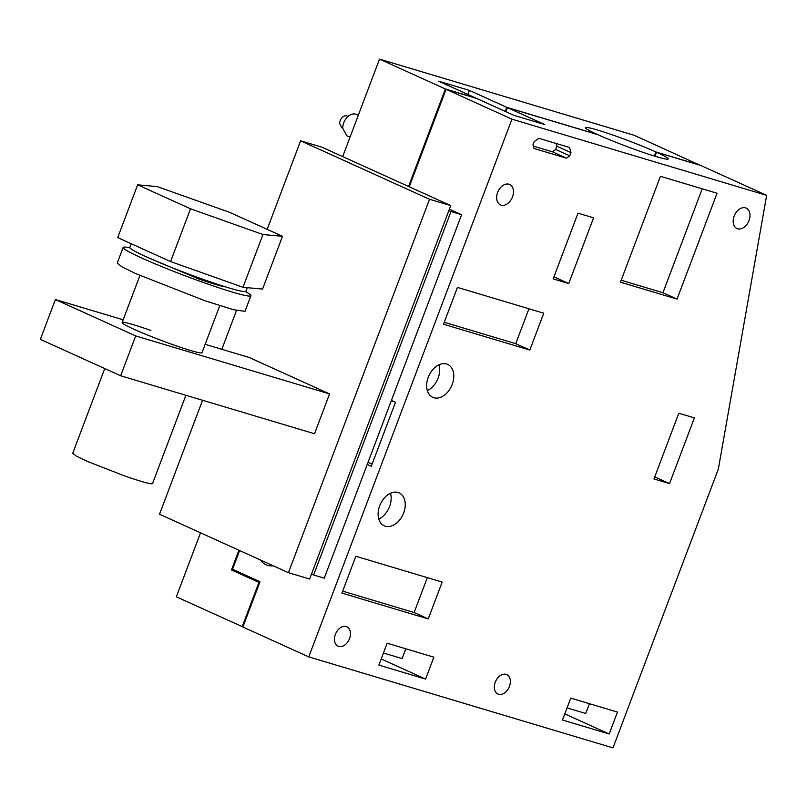 <?xml version="1.0" encoding="UTF-8"?>
<svg xmlns="http://www.w3.org/2000/svg" width="807" height="807" viewBox="0 0 807 807"><rect width="100%" height="100%" fill="white"/><g stroke="black" fill="none" stroke-linecap="round" stroke-linejoin="round"><path stroke-width="1.21" d="M700.062 165.264L634.221 135.304L379.512 59.123L342.682 156.608M200.519 532.822L176.33 596.847L242.937 626.928M379.512 59.123L445.383 88.982L408.544 186.467M238.912 550.233L231.468 569.934L258.936 582.392L242.191 626.706M700.083 165.163L655.859 151.938A44.274 2.986 20.7 0 0 611.303 134.507A44.274 2.986 20.7 0 0 585.438 127.667A44.274 2.986 20.7 0 0 597.14 134.376L506.756 107.341L469.422 90.414L438.645 81.204L475.979 98.131L445.383 88.982M346.687 135.687L342.733 128.252A11.671 8.04 -65.6 0 1 347.303 117.146A11.671 8.04 -65.6 0 1 356.321 114.433L358.278 115.32M258.936 582.392L259.672 582.614M654.316 156.033L655.859 151.938M505.222 111.396L506.756 107.341M231.468 569.934L259.743 582.432M233.859 569.853L233.586 570.569M469.422 90.414L467.889 94.469M342.733 128.121L341.815 127.698L339.646 123.622A6.406 4.408 -65.6 0 1 342.148 117.529A6.406 4.408 -65.6 0 1 347.101 116.037L348.019 116.46M505.928 111.709L507.462 107.654L544.796 124.581L514.019 115.381L476.685 98.454L446.089 89.305L409.25 186.79M655.052 156.255L656.565 152.261A44.274 2.986 20.7 0 1 668.277 158.969A44.274 2.986 20.7 0 1 642.412 152.12A44.274 2.986 20.7 0 1 597.846 134.688L507.462 107.654M239.618 550.545L232.547 569.258L260.015 581.716L242.897 627.019L308.758 656.888L612.987 747.877L718.341 469.059L766.65 195.344L700.789 165.485L656.565 152.261M446.089 89.305L511.951 119.164L308.758 656.888M391.415 400.433L395.48 402.279L371.291 466.295L367.225 464.449M260.318 559.937A24.139 17.421 -73.3 0 0 267.611 565.354A24.139 17.421 -73.3 0 0 273.159 565.757M766.65 195.344L511.951 119.164M553.945 276.851L568.733 283.56L593.569 217.829L578.004 213.179L553.168 278.899L568.733 283.56M562.479 720.026L609.174 733.997L617.456 712.087L570.761 698.116L562.479 720.026M564.809 713.882L609.174 733.997M669.538 483.615L653.973 478.955L678.808 413.234L694.373 417.885L669.538 483.615L654.749 476.907M381.207 658.966L425.582 679.08L433.853 657.17L387.158 643.209L378.887 665.109L425.582 679.08M570.973 152.604L569.742 155.842L566.494 158.202L533.952 148.468L532.953 144.836L534.184 141.608L538.783 138.269L569.56 147.479L570.973 152.604L556.88 146.218L555.66 149.456L552.402 151.807L533.296 146.097M495.276 682.197A10.673 7.354 -65.6 0 1 506.756 674.591A10.673 7.354 -65.6 0 1 509.429 686.424A10.673 7.354 -65.6 0 1 497.949 694.03A10.673 7.354 -65.6 0 1 495.276 682.197M403.661 512.929A18.077 12.448 -65.6 0 1 384.213 525.801A18.077 12.448 -65.6 0 1 379.693 505.757A18.077 12.448 -65.6 0 1 399.142 492.875A18.077 12.448 -65.6 0 1 403.661 512.929M452.202 384.465A18.077 12.448 -65.6 0 1 432.754 397.347A18.077 12.448 -65.6 0 1 428.235 377.303A18.077 12.448 -65.6 0 1 447.683 364.421A18.077 12.448 -65.6 0 1 452.202 384.465M349.532 638.599A10.673 7.354 -65.6 0 1 338.052 646.205A10.673 7.354 -65.6 0 1 335.379 634.373A10.673 7.354 -65.6 0 1 346.859 626.767A10.673 7.354 -65.6 0 1 349.532 638.599M512.495 196.908A11.207 7.717 -65.6 0 1 500.441 204.887A11.207 7.717 -65.6 0 1 497.637 192.459A11.207 7.717 -65.6 0 1 509.691 184.48A11.207 7.717 -65.6 0 1 512.495 196.908M749.017 220.543A11.207 7.717 -65.6 0 1 736.962 228.532A11.207 7.717 -65.6 0 1 734.158 216.105A11.207 7.717 -65.6 0 1 746.213 208.125A11.207 7.717 -65.6 0 1 749.017 220.543M428.235 618.919L341.916 593.095L355.837 556.255L442.155 582.069L428.235 618.919L414.142 612.533L342.652 591.148M529.826 350.056L443.517 324.232L457.438 287.393L543.747 313.207L529.826 350.056L515.744 343.671L444.253 322.286M677.043 299.104L620.442 282.178L660.439 176.319L717.04 193.256L677.043 299.104L662.961 292.719L702.221 188.818M55.401 299.528L135.707 335.934L120.657 375.769L40.35 339.364L55.401 299.528L123.168 319.794M205.149 344.317L249.262 357.511L329.559 393.917L314.508 433.752L120.657 375.769M135.707 335.934L329.559 393.917M150.899 330.467A42.68 2.885 20.7 0 0 122.139 322.538A42.68 2.885 20.7 0 0 173.223 344.781A42.68 2.885 20.7 0 0 201.982 352.709L219.756 305.661M589.423 703.704L585.731 713.489L567.059 707.9M405.83 648.788L402.128 658.573L383.466 652.994M569.742 155.842L555.66 149.456M566.494 158.202L552.402 151.807M556.124 143.454L556.88 146.218M378.786 519.042A18.077 12.448 114.4 0 0 389.579 506.534A18.077 12.448 114.4 0 0 390.487 493.248M427.327 390.588A18.077 12.448 114.4 0 0 438.12 378.08A18.077 12.448 114.4 0 0 439.018 364.794M427.327 577.641L414.142 612.533M528.928 308.778L515.744 343.671M621.178 280.221L662.961 292.719M450.75 205.603L321.842 147.156L300.608 140.811L429.526 199.258L450.75 205.603L309.646 579.023L288.422 572.677L159.514 514.23L202.567 400.272M221.824 349.31L236.501 310.483M267.157 229.349L300.608 140.811M429.526 199.258L288.422 572.677M367.962 462.512L372.239 463.793M391.284 400.766L393.856 401.543M247.255 287.695L245.913 291.246A62.038 4.186 -159.3 0 1 243.543 291.509A62.038 4.186 -159.3 0 1 178.821 270.335A62.038 4.186 -159.3 0 1 129.836 247.376L131.218 243.724M148.054 257.604L198.179 278.728A42.68 2.885 20.7 0 0 225.486 286.858M242.998 287.302L262.557 289.077L282.49 236.3L229.622 212.332L157.204 186.588L137.644 184.823L117.711 237.601L170.58 261.569L242.998 287.302L262.941 234.534L282.49 236.3M129.998 247.92A68.282 4.61 20.7 0 0 123.138 247.436A68.282 4.61 20.7 0 0 141.739 258.028A68.282 4.61 20.7 0 0 210.647 285.032A68.282 4.61 20.7 0 0 250.896 295.715A68.282 4.61 20.7 0 0 245.429 291.529M137.644 184.823L190.523 208.791L262.941 234.534M190.523 208.791L170.58 261.569M123.138 247.436L117.237 263.072L121.746 266.714L135.828 273.664L204.746 300.668L233.526 309.727L244.985 311.341L250.896 295.715M104.749 368.557L72.691 453.383L76.564 456.237L88.245 461.745L123.774 475.616A42.68 2.885 20.7 0 0 152.543 483.554L185.892 395.279M450.982 211.545L461.594 214.712L324.253 578.175L313.641 574.998L450.982 211.545L448.863 210.587M461.594 214.712L449.398 209.184M311.522 574.039L313.641 574.998M350.016 137.2L346.677 135.697M122.139 322.538L139.914 275.49"/></g></svg>
